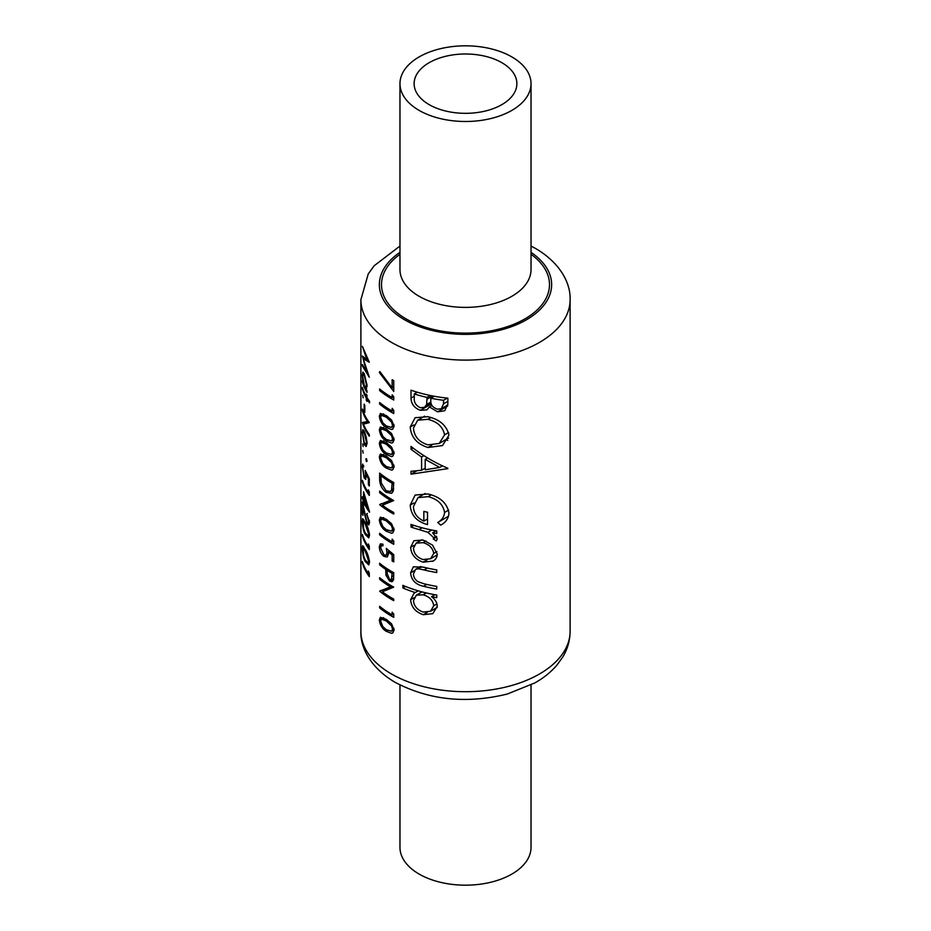 <?xml version="1.0" encoding="UTF-8"?>
<svg xmlns="http://www.w3.org/2000/svg" width="931" height="931" viewBox="0 0 931 931"><rect width="100%" height="100%" fill="white"/><g stroke="black" fill="none" stroke-linecap="round" stroke-linejoin="round"><path stroke-width="1.4" d="M391.532 631.23L386.295 629.752L382.85 626.656L380.604 621.152L381.466 619.15L386.295 620.954L391.532 625.888L392.545 629.147L391.532 631.23L394.139 629.717M393.534 572.588L392.149 573.391L391.357 579.757M391.532 579.629L389.635 579.582L387.168 573.438L387.203 570.389A104.609 60.399 0 0 0 391.532 573.042A104.609 60.399 0 0 0 392.149 573.391M391.532 531.124L386.295 529.658L382.85 526.55L380.604 521.057L381.466 519.044L386.295 520.86L391.532 525.782L392.545 529.041L391.532 531.124L394.139 529.623M391.532 427.422L386.295 425.944L382.85 422.849L380.604 417.344L381.466 415.342L386.295 417.158L391.532 422.08L392.545 425.339L391.532 427.422L394.139 425.921M391.532 440.945L386.295 439.479L382.85 436.371L380.604 430.878L381.466 428.865L386.295 430.681L391.532 435.603L392.545 438.862L391.532 440.945L394.139 439.444M391.532 454.479L386.295 453.001L382.85 449.906L380.604 444.401L381.466 442.4L386.295 444.203L391.532 449.138L392.545 452.396L391.532 454.479L394.139 452.978M391.532 468.002L386.295 466.524L382.85 463.429L380.604 457.936L381.466 455.922L386.295 457.738L391.532 462.66L392.545 465.919L391.532 468.002L394.139 466.501M391.532 490.113L390.357 491.51L386.121 490.753L381.268 483.014L380.942 475.706A104.609 60.399 0 0 0 391.532 482.863A104.609 60.399 0 0 0 392.149 483.212L391.532 490.113M399.969 684.96L399.969 847.338A65.531 37.834 0 0 0 419.159 874.093A65.531 37.834 0 0 0 490.579 882.297A65.531 37.834 0 0 0 531.031 847.338L531.031 684.96M501.832 62.68A51.38 29.664 0 0 0 445.833 56.256A51.38 29.664 0 0 0 414.12 83.662A51.38 29.664 0 0 0 429.168 104.633A51.38 29.664 0 0 0 485.167 111.068A51.38 29.664 0 0 0 516.88 83.662A51.38 29.664 0 0 0 501.832 62.68M419.159 110.417A65.531 37.834 0 0 0 490.579 118.609A65.531 37.834 0 0 0 531.031 83.662A65.531 37.834 0 0 0 511.841 56.907A65.531 37.834 0 0 0 440.421 48.703A65.531 37.834 0 0 0 399.969 83.662A65.531 37.834 0 0 0 419.159 110.417M436.744 569.912A104.609 60.399 180 0 1 423.733 567.212L413.341 566.804L410.606 572.833C411.281 580.083 415.575 584.563 423.5 586.274A104.609 60.399 0 0 0 436.744 589.032L436.744 586.402A104.609 60.399 180 0 1 424.094 583.795L417.961 581.7C414.935 579.582 413.445 576.952 413.457 573.833L415.633 569.318L418.194 568.748L424.094 569.923A104.609 60.399 0 0 0 436.744 572.53L436.744 569.912M436.744 530.914A104.609 60.399 180 0 1 411.013 524.397L411.013 527.027A104.609 60.399 0 0 0 419.031 529.576L427.853 532.288L433.753 537.734L433.252 538.979L436.267 540.958L437.256 538.84L432.578 532.8A104.609 60.399 0 0 0 436.744 533.544L436.744 530.914M447.858 468.642L447.858 468.258C434.696 462.719 422.418 455.434 411.013 446.415L411.013 449.277L421.592 456.993L421.592 470.248L411.013 471.307L411.013 474.158L447.858 468.642M447.858 398.154A104.609 60.399 180 0 1 411.013 390.17L411.013 398.084C411.153 403.856 414.26 407.941 420.335 410.338L426.875 409.849L429.435 406.928L437.593 411.828L444.727 410.746L447.858 403.856L447.858 398.154M448.963 435.184C446.705 425.537 439.665 419.381 427.829 416.704L415.121 417.716L410.21 427.05C411.118 437.267 417.041 444.075 428.004 447.497L442.481 445.577L448.963 435.184M440.689 525.142C445.821 522.442 448.579 518.381 448.963 512.969C447.043 503.089 440.049 496.77 428.004 493.989L415.121 495.071L410.21 505.126C410.874 515.087 416.646 521.593 427.515 524.619L427.515 512.248A104.609 60.399 180 0 1 423.838 511.375L423.838 521.127C417.065 517.892 413.597 513.016 413.457 506.476L418.031 497.62L428.144 496.642C437.651 499.109 443.121 504.369 444.576 512.422C444.145 516.81 441.876 520.161 437.756 522.454L440.689 525.142M436.744 595.025A104.609 60.399 180 0 1 402.879 585.343L402.879 587.961A104.609 60.399 0 0 0 415.261 592.558L414.12 593.14L410.606 599.715C411.281 607.035 415.494 612.028 423.233 614.704L432.822 613.645L437.256 606.372C437.139 602.648 435.243 599.424 431.53 596.713A104.609 60.399 0 0 0 436.744 597.655L436.744 595.025M433.567 560.788L432.578 561.37C435.603 559.845 437.163 557.425 437.256 554.073L432.554 545.101L423.093 540.05L413.923 540.725L410.606 547.335C411.234 554.573 415.389 559.519 423.093 562.173L433.159 561.044M392.149 387.878L379.848 371.562L379.324 372.481L393.743 391.439L393.743 380.616A104.609 60.399 180 0 1 392.149 379.732L392.149 387.878L393.743 386.959M392.149 397.537A104.609 60.399 180 0 1 391.532 397.188A104.609 60.399 180 0 1 379.639 388.983L379.639 390.566A104.609 60.399 0 0 0 391.532 398.771A104.609 60.399 0 0 0 393.743 400.004L393.743 396.757L392.149 394.837L392.149 397.537L393.662 396.664M392.149 411.071A104.609 60.399 180 0 1 391.532 410.711A104.609 60.399 180 0 1 379.639 402.506L379.639 404.089A104.609 60.399 0 0 0 391.532 412.293A104.609 60.399 0 0 0 393.743 413.527L393.743 410.28L392.149 408.36L392.149 411.071L393.662 410.187M394.139 426.165L391.532 419.986L386.284 415.575L380.395 413.469L379.324 416.238C380.069 421.452 382.385 425.223 386.284 427.527L391.532 429.505L392.777 429.144L394.139 426.165M394.139 439.688L391.532 433.509L386.284 429.098L380.395 427.003L379.324 429.761C380.069 434.986 382.385 438.745 386.284 441.05L391.532 443.04L392.777 442.667L394.139 439.688M394.139 453.222L391.532 447.043L386.284 442.621L380.395 440.526L379.324 443.296C380.069 448.509 382.385 452.268 386.284 454.572L391.532 456.562L392.777 456.202L394.139 453.222M394.139 466.745L391.532 460.566L386.284 456.155L380.395 454.049L379.324 456.818C380.069 462.032 382.385 465.803 386.284 468.107L391.532 470.085L392.777 469.724L394.139 466.745M391.532 493.349L393.173 491.335L393.743 482.514A104.609 60.399 180 0 1 391.532 481.28A104.609 60.399 180 0 1 379.639 473.076L379.639 478.522C379.592 484.283 381.757 488.891 386.121 492.336L391.602 493.302M393.743 500.552A104.609 60.399 180 0 1 391.532 499.319A104.609 60.399 180 0 1 379.639 491.114L379.639 492.685A104.609 60.399 0 0 0 390.45 500.261L379.639 504.637A104.609 60.399 0 0 0 391.532 512.841A104.609 60.399 0 0 0 393.743 514.075L393.743 512.504A104.609 60.399 180 0 1 391.532 511.27A104.609 60.399 180 0 1 382.373 505.219L393.743 500.552M394.139 529.867L391.532 523.688L386.284 519.277L380.395 517.17L379.324 519.94C380.069 525.165 382.385 528.924 386.284 531.229L391.532 533.219L392.777 532.846L394.139 529.867M392.149 541.83A104.609 60.399 180 0 1 391.532 541.47A104.609 60.399 180 0 1 379.639 533.265L379.639 534.848A104.609 60.399 0 0 0 391.532 543.052A104.609 60.399 0 0 0 393.743 544.286L393.743 541.039L392.149 539.119L392.149 541.83L393.662 540.946M393.743 554.667L386.295 548.359L387.017 552.723L386.074 555.283L383.944 554.853L380.604 547.859L381.466 545.636L382.955 545.787L382.955 544.204L380.395 543.855L379.324 546.706C379.476 550.721 381 553.945 383.898 556.401L387.238 557.041L388.495 553.957L388.215 551.711L392.149 555.004L392.149 560.986A104.609 60.399 0 0 0 393.743 561.87L393.743 554.667M391.532 581.794L393.499 580.025L393.743 572.693A104.609 60.399 180 0 1 391.532 571.459A104.609 60.399 180 0 1 379.639 563.255L379.639 564.826A104.609 60.399 0 0 0 385.748 569.423L385.981 575.311L389.647 581.165L392.51 581.514M393.743 587.124A104.609 60.399 180 0 1 391.532 585.89A104.609 60.399 180 0 1 379.639 577.686L379.639 579.257A104.609 60.399 0 0 0 390.45 586.833L379.639 591.208A104.609 60.399 0 0 0 391.532 599.413A104.609 60.399 0 0 0 393.743 600.646L393.743 599.075A104.609 60.399 180 0 1 391.532 597.842A104.609 60.399 180 0 1 382.373 591.79L393.743 587.124M392.149 614.867A104.609 60.399 180 0 1 391.532 614.518A104.609 60.399 180 0 1 379.639 606.314L379.639 607.896A104.609 60.399 0 0 0 391.532 616.101A104.609 60.399 0 0 0 393.743 617.334L393.743 614.088L392.149 612.167L392.149 614.867L393.662 613.995M394.139 629.973L391.532 623.793L386.284 619.371L380.395 617.276L379.324 620.046C380.069 625.26 382.385 629.019 386.284 631.323L391.532 633.313L392.777 632.952L394.139 629.973M366.616 388.646L365.941 389.03L367.093 385.771L364.37 373.983L362.846 372.086L362.322 375.181L362.985 382.501A104.609 60.399 180 0 1 362.38 380.628L362.38 382.199A104.609 60.399 0 0 0 366.989 392.393L366.989 390.811A104.609 60.399 180 0 1 365.941 389.03L366.314 388.949M363.125 397.886L362.706 395.198L363.125 397.886M362.38 409.035L362.38 410.606A104.609 60.399 0 0 0 367.431 421.499L362.38 422.558A104.609 60.399 0 0 0 369.304 436.15L369.304 434.568A104.609 60.399 180 0 1 363.451 424.105L369.304 422.616A104.609 60.399 180 0 1 362.38 409.035M363.125 446.589L362.706 443.901L363.125 446.589M369.304 485.97L369.304 478.755L365.255 470.492L365.627 475.054L365.15 477.347L364.137 476.276L362.729 468.165C362.776 466.128 363.09 465.709 363.695 466.885L362.648 464.08L362.264 466.536L364.114 477.801L365.732 479.442L366.244 474.379L368.385 478.709L368.385 484.69A104.609 60.399 0 0 0 369.304 485.97M363.695 465.872L363.067 466.233L363.695 466.885M369.537 511.887L363.544 491.766L363.544 500.11A104.609 60.399 180 0 1 362.38 496.735L362.38 498.306A104.609 60.399 0 0 0 363.544 501.693L363.544 503.718A104.609 60.399 0 0 0 364.161 505.172L364.161 503.136A104.609 60.399 0 0 0 369.537 512.213L369.537 511.887M365.255 522.57L362.648 518.567L362.264 520.929C362.508 526.841 363.497 531.368 365.255 534.51L368.746 537.874L369.537 535.22C368.699 529.681 367.268 525.456 365.255 522.57M365.255 549.616L362.648 545.613L362.264 547.987C362.508 553.898 363.497 558.425 365.255 561.568L368.746 564.931L369.537 562.277C368.699 556.726 367.268 552.514 365.255 549.616M369.304 573.345L368.385 571.04L368.385 573.74A104.609 60.399 180 0 1 362.38 561.428L362.38 563.011A104.609 60.399 0 0 0 369.304 576.603L369.304 573.345M369.304 546.288L368.385 543.983L368.385 546.695A104.609 60.399 180 0 1 362.38 534.382L362.38 535.953A104.609 60.399 0 0 0 369.304 549.546L369.304 546.288M366.686 513.854L368.606 520.883L368.048 522.861L366.907 522.105L362.38 501.914L362.38 513.865A104.609 60.399 0 0 0 362.857 515.39L362.857 507.209L366.977 523.792L368.792 524.944L369.537 522.233L366.686 513.854L367.326 513.481M369.304 492.185L368.385 489.881L368.385 492.58A104.609 60.399 180 0 1 362.38 480.268L362.38 481.851A104.609 60.399 0 0 0 369.304 495.432L369.304 492.185M363.125 453.129L362.706 450.441L363.125 453.129M367.093 461.206L366.442 458.657L365.813 459.018L366.442 461.578L367.093 461.206M366.442 458.657L365.813 459.018L366.442 458.657M367.093 443.179L366.151 436.697L364.347 431.414L362.799 429.528L362.322 432.624L364.347 444.715L366.151 446.484L367.093 443.179M364.812 405.59A104.609 60.399 180 0 1 364.161 404.17L364.161 410.932A104.609 60.399 0 0 0 364.812 412.352L364.812 405.59M369.537 401.296A104.609 60.399 180 0 1 366.989 397.572L366.989 395.314A104.609 60.399 180 0 1 366.29 394.15L366.29 396.397A104.609 60.399 180 0 1 362.38 387.389L362.38 388.96A104.609 60.399 0 0 0 366.29 397.979L366.29 400.237A104.609 60.399 0 0 0 366.989 401.401L366.989 399.155A104.609 60.399 0 0 0 369.537 402.867L369.537 401.296M362.38 346.355L366.919 359.692L362.38 356.003L366.907 372.737L362.38 364.382L362.38 365.976L369.304 377.218L363.265 358.807L369.304 362.264L362.38 346.355M447.706 405.986L437.593 411.828M431.903 405.509L429.435 406.928M431.274 404.019L420.335 410.338M414.283 396.187L411.013 398.084M443.505 400.283L443.505 403.845L441.375 408.686L437.523 409.186C432.531 407.569 430.297 404.508 430.832 399.993L430.832 398.224A104.609 60.399 0 0 0 443.505 400.283L447.299 398.096M447.858 401.331L443.505 403.845M434.253 396.257L430.832 398.224M427.05 397.409L426.619 404.52L424.501 407.336L420.335 407.72C415.75 405.45 413.736 402.087 414.283 397.642L414.283 393.906A104.609 60.399 0 0 0 427.05 397.409L430.355 395.5M430.925 402.041L426.619 404.52M417.239 392.207L414.283 393.906M369.258 573.24L368.385 573.74M363.905 547.044L362.264 547.987M365.93 561.184L365.255 561.568M365.255 551.199L368.606 561.056L368.059 562.883L365.255 559.996L363.649 555.842L363.067 547.859L365.255 551.199L365.883 550.838M369.421 560.59L368.606 561.056M369.258 546.183L368.385 546.695M363.905 519.987L362.264 520.929M365.93 534.126L365.255 534.51M365.255 524.153L368.606 534.01L368.059 535.825L365.255 532.939L363.649 528.785L363.067 520.813L365.255 524.153L365.883 523.781M369.421 533.544L368.606 534.01M369.421 520.406L368.606 520.883M369.537 522.314L366.977 523.792M364.161 503.368L363.544 503.718M364.161 501.332L363.544 501.693M364.161 499.761L363.544 500.11M364.161 501.565L364.161 496.316L367.291 507.395A104.609 60.399 180 0 1 364.161 501.565M369.258 492.08L368.385 492.58M369.304 484.167L368.385 484.69M369.06 478.325L368.385 478.709M366.826 474.042L366.244 474.379M364.894 477.347L364.114 477.801M363.695 465.709L362.264 466.536M366.267 474.682L365.627 475.054M380.779 492.034L379.639 492.685M392.067 499.621L382.373 505.219M381.256 503.706L379.639 504.637M391.8 499.47L390.45 500.261M387.529 491.521L386.121 492.336M393.534 482.409L392.149 483.212M382.106 475.031L380.942 475.706M393.673 488.484L391.718 489.601M383.432 454.444L379.324 456.818M387.622 467.327L386.284 468.107M393.941 465.116L392.545 465.919M383.432 440.91L379.324 443.296M387.622 453.804L386.284 454.572M393.941 451.582L392.545 452.396M383.432 427.387L379.324 429.761M387.622 440.282L386.284 441.05M393.941 438.059L392.545 438.862M383.432 413.864L379.324 416.238M387.622 426.747L386.284 427.527M393.941 424.536L392.545 425.339M380.779 403.437L379.639 404.089M380.779 389.903L379.639 390.566M447.753 440.375L445.646 439.746M431.763 445.321L428.004 447.497M413.888 424.932L410.21 427.05M444.576 434.858L439.223 443.459L428.004 444.867C419.008 442.097 414.155 436.499 413.457 428.074L417.693 420.195L427.841 419.334C437.361 421.627 442.935 426.805 444.576 434.858L448.637 432.508M430.937 417.554L427.841 419.334M416.867 470.783L411.013 474.158M425.199 468.165L421.592 470.248M423.919 455.643L421.592 456.993M413.12 448.055L411.013 449.277M439.711 467.42L425.199 469.783L425.199 459.332L439.711 467.42L442.423 465.861M427.608 457.947L425.199 459.332M448.533 516.24L437.756 522.454M448.637 510.072L444.576 512.422M431.228 494.861L428.144 496.642M427.515 518.998L423.838 521.127M413.911 502.984L410.21 505.126M436.045 530.798L432.578 532.8M436.779 536.954L433.252 538.979M436.36 536.233L433.753 537.734M431.786 530.018L427.853 532.288M413.876 525.375L411.013 527.027M380.139 372.004L379.324 372.481M434.975 594.723L431.53 596.713M427.341 612.33L423.233 614.704M414.051 597.725L410.606 599.715M418.24 590.836L415.261 592.558M405.52 586.437L402.879 587.961M433.753 605.744L430.529 611.271L423.198 612.074C417.309 610.014 414.062 606.209 413.457 600.635L416.332 595.188L423.105 594.804C429.366 596.585 432.915 600.227 433.753 605.744L436.942 603.905M426.293 592.954L423.105 594.804M421.696 566.735L418.194 568.748M426.701 584.424L423.5 586.274M414.179 570.773L410.606 572.833M427.038 559.892L423.093 562.173M414.097 545.31L410.606 547.335M433.753 553.456L430.518 558.775L423.07 559.543C417.204 557.588 414.004 553.84 413.457 548.301L416.122 543.157L423.07 542.668C429.238 544.46 432.799 548.056 433.753 553.456L436.942 551.618M425.979 540.992L423.07 542.668M365.08 444.296L364.347 444.715M366.383 441.992L365.743 444.436L364.335 443.133L362.729 433.962L363.148 431.553L364.335 432.985L366.383 441.992L367.035 441.631M368.339 421.278L363.451 424.105M362.985 422.209L362.38 422.558M368.187 421.056L367.431 421.499M364.812 410.548L364.161 410.932M367.722 398.724L366.989 399.155M366.989 399.83L366.29 400.237M366.989 397.572L366.29 397.979M366.989 396.001L366.29 396.397M366.383 384.631L365.743 387.226L364.347 385.888L362.729 376.578L363.171 374.169L364.358 375.554L366.383 384.631L367.035 384.259M383.432 517.566L379.324 519.94M387.622 530.461L386.284 531.229M393.941 528.238L392.545 529.041M380.779 534.196L379.639 534.848M393.743 560.066L392.149 560.986M393.313 554.329L392.149 555.004M389.321 551.071L388.215 551.711M385.539 555.446L383.898 556.401M382.955 544.612L379.324 546.706M388.274 552.002L387.017 552.723M393.662 578.849L389.647 581.165M387.203 574.602L385.981 575.311M387.017 568.69L385.748 569.423M380.779 564.174L379.639 564.826M388.495 569.632L387.203 570.389M364.452 358.121L363.265 358.807M367.57 359.308L366.919 359.692M383.432 617.66L379.324 620.046M387.622 630.555L386.284 631.323M393.941 628.332L392.545 629.147M380.779 607.233L379.639 607.896M380.779 578.605L379.639 579.257M392.067 586.193L382.373 591.79M381.256 590.277L379.639 591.208M391.8 586.041L390.45 586.833M391.532 674.009A104.609 60.399 0 0 0 505.533 687.101A104.609 60.399 0 0 0 570.109 631.299C570.028 640.423 567.596 648.965 562.801 656.949L556.924 665.141C550.966 672.077 543.599 678.001 534.825 682.923L507.383 694.014C466.571 704.022 429.226 700.17 395.349 682.458C370.713 668.051 360.262 647.732 360.891 631.299A104.609 60.399 0 0 0 391.532 674.009M399.969 83.662L399.969 269.559A65.531 37.834 0 0 0 419.159 296.314A65.531 37.834 0 0 0 490.579 304.507A65.531 37.834 0 0 0 531.031 269.559L531.031 83.662M531.031 254.291A83.988 48.493 180 0 1 521.546 320.741A83.988 48.493 180 0 1 406.102 318.914A83.988 48.493 180 0 1 399.969 254.291M399.969 252.348A86.152 49.739 0 0 0 404.589 319.799A86.152 49.739 0 0 0 523.967 321.16A86.152 49.739 0 0 0 531.031 252.348M570.109 631.299L570.109 299.701A104.609 60.399 180 0 1 505.533 355.502A104.609 60.399 180 0 1 391.532 342.41A104.609 60.399 180 0 1 360.891 299.701L360.891 631.299M432.601 395.954L427.05 399.155M380.942 477.778L379.639 478.522M393.743 483.526L392.149 484.446M387.54 457.016L386.295 457.738M387.54 443.493L386.295 444.203M387.54 429.959L386.295 430.681M387.54 416.436L386.295 417.158M422.115 527.807L419.031 529.576M427.317 568.073L424.094 569.923M387.54 520.138L386.295 520.86M388.052 569.353L385.748 570.68M393.743 575.684L392.149 576.603M387.54 620.244L386.295 620.954M570.109 299.701C570.715 283.14 560.171 262.868 535.651 248.542L531.031 246.04M399.969 246.04L374.157 265.766L368.222 274.005L360.891 299.701M441.375 408.686L447.811 404.962M424.501 407.336L431.146 403.495M368.082 562.859L369.526 562.021M363.067 547.859L364.044 547.3M368.082 535.814L369.526 534.976M363.067 520.813L364.044 520.243M368.048 522.861L369.526 522M365.15 477.347L366.383 476.625M390.357 491.51L393.557 489.659M381.466 455.922L383.747 454.596M381.466 442.388L383.747 441.073M381.466 428.865L383.747 427.55M381.466 415.342L383.747 414.016M439.223 443.459L448.637 438.012M417.693 420.195L424.687 416.169M418.031 497.62L425.188 493.488M430.529 611.271L437.186 607.431M416.332 595.188L422.034 591.895M415.738 569.26L420.544 566.49M430.518 558.775L437.221 554.899M416.122 543.157L421.952 539.794M365.743 444.436L367.082 443.668M363.148 431.553L364.137 430.983M365.743 387.226L367.082 386.446M363.171 374.169L364.184 373.587M381.466 519.044L383.747 517.729M381.466 545.636L382.955 544.775M386.074 555.283L388.495 553.875M391.381 579.734L393.685 578.407M381.466 619.138L383.747 617.823"/></g></svg>
